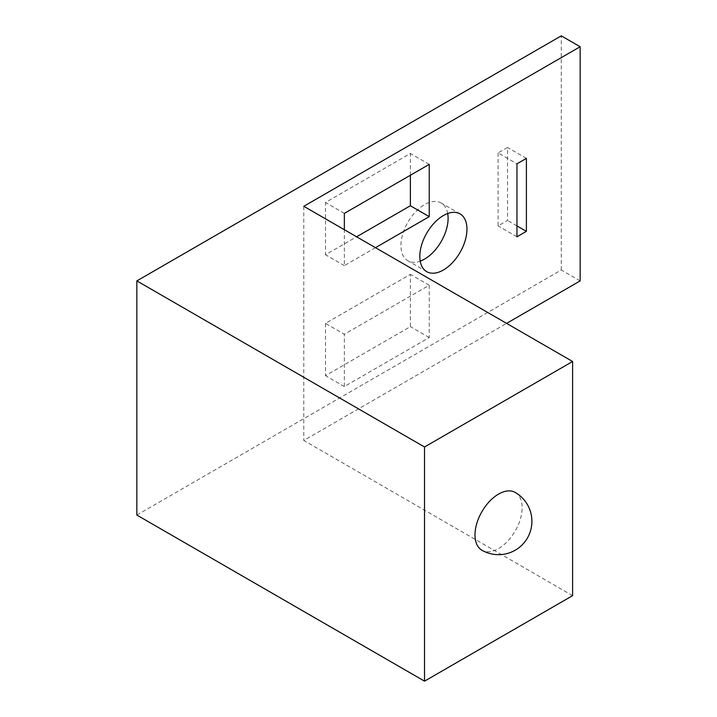 <?xml version="1.0" encoding="UTF-8"?>
<svg xmlns="http://www.w3.org/2000/svg" width="717" height="717" viewBox="0 0 717 717"><rect width="100%" height="100%" fill="white"/><g stroke="black" fill="none" stroke-linecap="round" stroke-linejoin="round"><path stroke-width="0.54" stroke-dasharray="3.58 2.69" d="M447.704 213.523A33.349 19.251 120 0 0 441.197 203.01A33.349 19.251 120 0 0 415.502 211.945A33.349 19.251 120 0 0 400.946 245.501A33.349 19.251 120 0 0 407.848 260.773A33.349 19.251 120 0 0 420.207 261.149M515.236 492.445A33.349 19.251 -60 0 1 522.146 507.708A33.349 19.251 -60 0 1 498.566 548.55A33.349 19.251 -60 0 1 481.896 550.199M580.152 280.903L561.286 270.013L136.848 515.057M572.605 595.657L303.793 440.453L506.587 323.376M325.491 323.376L325.491 375.654L410.375 326.647L410.375 274.369L325.491 323.376L344.348 334.265L429.241 285.258L429.241 337.537L344.348 386.544L344.348 334.265M498.091 152.927L498.091 225.9L507.528 220.46L507.528 147.487L498.091 152.927L516.957 163.826M410.375 175.253L410.375 153.474L325.491 202.481L325.491 254.759L356.618 236.789M561.286 270.013L561.286 35.85M375.475 247.679L344.348 265.657L344.348 229.709M303.793 206.299L303.793 440.453M344.348 386.544L325.491 375.654M429.241 337.537L410.375 326.647M429.241 285.258L410.375 274.369M516.957 236.789L498.091 225.9M516.957 225.9L507.528 220.46M526.395 158.376L507.528 147.487M344.348 265.657L325.491 254.759M344.348 213.379L325.491 202.481M429.241 164.363L410.375 153.474M460.063 213.899L441.197 203.01M426.714 271.662L407.848 260.773"/><path stroke-width="1.08" d="M420.207 261.149A33.349 19.251 120 0 0 448.107 218.282A33.349 19.251 120 0 0 447.704 213.523M419.812 256.399A33.349 19.251 -60 0 1 434.368 222.835A33.349 19.251 -60 0 1 460.063 213.899A33.349 19.251 -60 0 1 466.964 229.171A33.349 19.251 -60 0 1 452.409 262.727A33.349 19.251 -60 0 1 426.714 271.662A33.349 19.251 -60 0 1 419.812 256.399M498.566 494.094A33.349 19.251 -60 0 1 515.236 492.445A33.349 33.349 0 0 1 515.236 550.199A33.349 33.349 0 0 1 481.896 550.199A33.349 19.251 -60 0 1 474.986 534.936A33.349 19.251 -60 0 1 498.566 494.094M506.587 323.376L580.152 280.903L580.152 46.739L561.286 35.85L136.848 280.903L424.527 446.987L572.605 361.493L303.793 206.299L580.152 46.739M136.848 280.903L136.848 515.057L424.527 681.15L572.605 595.657L572.605 361.493M356.618 236.789L410.375 205.752L410.375 175.253M424.527 681.15L424.527 446.987M516.957 236.789L516.957 163.826L526.395 158.376L526.395 231.349L516.957 236.789M344.348 229.709L344.348 213.379L429.241 164.363L429.241 216.642L375.475 247.679M526.395 231.349L516.957 225.9M429.241 216.642L410.375 205.752"/></g></svg>
